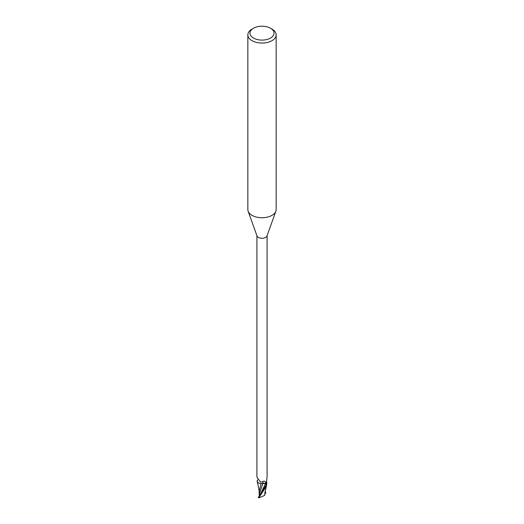 <?xml version="1.0" encoding="UTF-8"?>
<svg xmlns="http://www.w3.org/2000/svg" width="524" height="524" viewBox="0 0 524 524"><rect width="100%" height="100%" fill="white"/><g stroke="black" fill="none" stroke-linecap="round" stroke-linejoin="round"><path stroke-width="0.79" d="M259.924 494.905L259.629 494.368L259.629 495.304L259.236 495.265L259.197 491.558L261.07 483.626L262.799 483.632L261.129 483.632M270.508 28.237L272.008 29.102A14.155 8.168 180 0 1 276.155 34.879L276.155 209.561A14.155 8.168 180 0 1 275.86 211.218A14.155 8.168 180 0 1 272.008 215.338A14.155 8.168 180 0 1 257.946 217.388A14.155 8.168 180 0 1 248.14 211.218A14.155 8.168 180 0 1 247.845 209.561L247.845 34.879A14.155 8.168 180 0 1 251.992 29.102L253.492 28.237A12.026 6.943 180 0 1 270.508 28.237A12.026 6.943 180 0 1 270.508 38.056A12.026 6.943 180 0 1 253.492 38.056A12.026 6.943 180 0 1 253.492 28.237L251.992 29.102M275.86 211.218L266.991 235.944A5.096 2.941 180 0 1 265.603 237.431A5.096 2.941 180 0 1 260.539 238.171A5.096 2.941 180 0 1 257.009 235.944L248.14 211.218M276.155 34.879A14.155 8.168 180 0 1 272.008 40.656A14.155 8.168 180 0 1 256.583 42.424A14.155 8.168 180 0 1 247.845 34.879M263.487 483.39L266.572 483.829L264.103 483.298L261.109 483.573M261.306 483.639C258.627 483.357 257.232 482.427 257.107 480.836M266.31 481.72L266.513 482.06A4.552 2.627 180 0 1 266.847 482.945A5.096 2.941 180 0 1 266.244 483.665L265.648 483.436A2.279 1.317 180 0 0 262.845 483.567A4.552 2.627 180 0 1 261.686 483.645A4.552 2.627 180 0 1 257.631 482.198L257.107 480.914A5.273 3.046 180 0 1 257.31 480.652A5.273 3.046 180 0 0 257.107 480.914L257.107 480.855A5.306 3.065 180 0 1 257.336 480.58M257.631 482.198A4.552 2.627 180 0 1 257.153 481.137L257.592 479.755M256.904 235.649L256.904 476.539L257.061 477.397L260.487 482.054L262.327 481.805C263.69 480.822 264.823 480.953 265.727 482.198L266.244 483.665M266.847 482.945L266.624 482.945A5.482 4.074 -80.1 0 1 266.336 482.401M267.096 235.649L267.096 476.539L266.454 482.807M259.937 495.232L258.267 497.505A5.306 3.065 180 0 0 258.791 497.767L265.753 487.209L266.893 483.167A5.273 3.046 180 0 1 266.362 483.75L265.753 485.637L259.937 495.232L265.622 483.462L262.819 483.58M266.362 483.75A5.273 3.046 180 0 0 266.893 483.167L266.461 481.988M265.603 482.008L265.727 482.198A7.971 2.836 135.1 0 1 265.648 483.436M257.376 480.475A5.482 1.952 135.1 0 0 257.677 479.951M262.845 483.567A5.777 2.057 135.1 0 0 262.327 481.805M259.242 495.318L259.472 494.139M259.229 493.654L259.236 495.265M259.747 495.691L259.315 493.149M259.387 494.066L262.799 483.632M259.236 492.684C258.895 487.988 258.221 486.01 257.153 481.366L257.219 481.563M265.884 493.064L264.875 493.674L264.797 493.182M264.987 491.447L265.733 493.149M266.67 484.228L264.587 495.449L259.157 497.8M264.758 494.839L264.528 495.507L264.758 494.839M266.893 483.226A5.306 3.065 180 0 1 266.389 483.763M265.085 493.536L264.817 492.796M264.797 493.019L264.79 495.003"/></g></svg>
